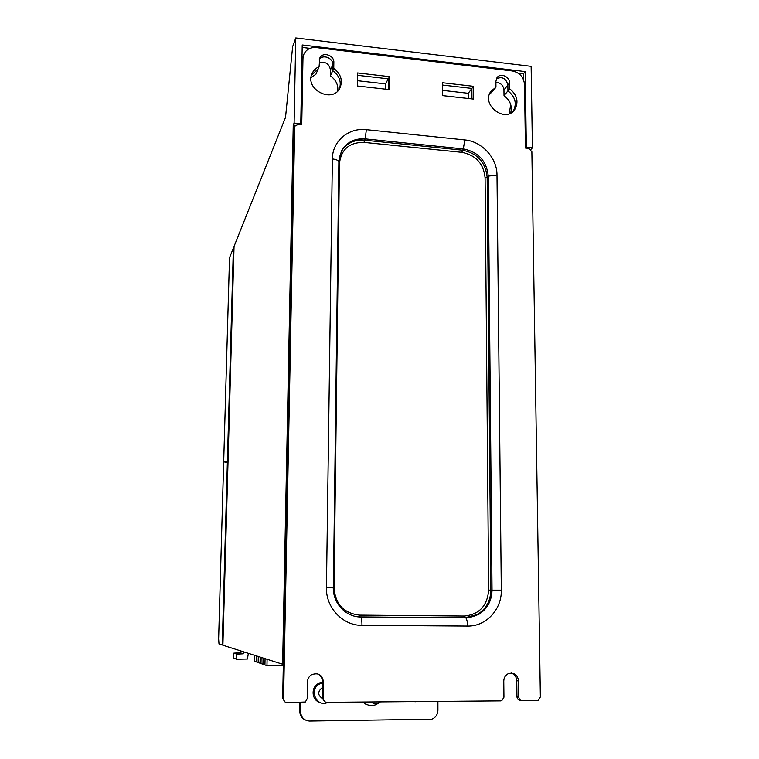 <?xml version="1.0" encoding="UTF-8"?>
<svg xmlns="http://www.w3.org/2000/svg" width="759" height="759" viewBox="0 0 759 759"><rect width="100%" height="100%" fill="white"/><g stroke="black" fill="none" stroke-linecap="round" stroke-linejoin="round"><path stroke-width="1.14" d="M509.64 88.756L509.574 82.93C509.811 76.431 500.086 72.522 496.908 77.854L495.893 81.336L495.959 87.171L490.864 91.393C480.798 104.97 505.532 123.66 514.754 109.505C518.9 101.839 517.202 94.922 509.64 88.756L507.942 90.843L507.866 85.046C506.139 78.386 502.325 76.279 496.424 78.727C502.325 76.279 506.139 78.386 507.866 85.046L507.942 90.843C515.352 96.848 517.107 103.641 513.217 111.25C517.107 103.641 515.352 96.848 507.942 90.843L504.023 95.672L503.957 89.923C503.293 85.217 500.608 82.712 495.912 82.418M489.289 94.752L494.308 89.277L490.58 91.839L494.308 89.277L495.959 87.171M333.77 68.433L333.846 62.418C334.33 55.046 322.395 51.441 319.748 58.177L319.084 66.735C315.915 68.073 313.609 70.274 312.177 73.319C304.074 89.315 332.869 104.087 340.051 87.712C342.907 80.236 340.81 73.813 333.77 68.433L332.746 70.682L332.831 64.695C333.277 57.931 322.755 53.917 319.302 59.553C322.755 53.917 333.277 57.931 332.831 64.695L332.746 70.682C339.282 75.549 341.541 81.545 339.529 88.661C341.541 81.545 339.282 75.549 332.746 70.682L330.393 75.872L330.478 69.942C329.121 63.547 325.345 61.232 319.15 62.988M311.048 77.684L315.915 74.221L318.125 69.003L311.598 74.847L318.125 69.003L319.084 66.735M473.455 86.298L442.478 82.731L442.516 95.596L473.54 99.087L473.455 86.298L471.889 88.424L442.488 85.046L471.889 88.424L471.956 98.907L471.889 88.424L468.284 93.3L442.497 90.368M316.285 47.58C310.459 47.162 306.323 49.373 303.885 54.202L302.964 58.5L301.74 124.818L298.078 124.438L294.957 126.108L294.691 127.284L283.562 698.925C283.733 701.212 284.919 702.454 287.111 702.663L305.336 702.009L307.177 698.745L307.452 681.943C307.594 678.944 308.856 676.601 311.256 674.893C318.04 672.218 322.129 674.542 323.514 681.876L323.277 698.631C323.467 700.889 324.634 702.122 326.797 702.331L500.665 700.88L501.794 700.652L503.948 697.255L503.777 681.089C503.9 677.588 505.418 675.102 508.34 673.622C514.128 672.218 517.562 674.694 518.644 681.032L518.843 697.141C519.071 699.314 520.19 700.5 522.192 700.699L538.197 700.377L540.37 696.971L531.869 151.772L528.795 148.403L525.456 148.052L524.516 84.372C523.691 77.02 519.611 72.541 512.287 70.948L316.285 47.58M303.562 55.037L302.063 60.815L300.877 124.723M511.329 673.024C514.687 674.296 516.49 676.857 516.756 680.69L516.955 696.724C517.173 698.887 518.283 700.073 520.285 700.272L520.826 700.396M317.395 673.755C320.64 675.225 322.319 677.815 322.452 681.516L322.214 698.185L324.928 701.79M294.89 126.269L293.818 129.324L282.671 698.489L285.08 702.018M338.865 161.582C340.677 146.326 349.444 138.755 365.155 138.869L463.313 148.916C478.341 151.933 486.652 161.003 488.265 176.135L492.031 590.094C490.637 607.001 481.918 616.261 465.884 617.864L360.838 616.982C346.028 617.2 332.859 603.253 333.381 587.864L338.865 161.582L333.381 587.864C332.859 603.253 346.028 617.2 360.838 616.982L465.884 617.864L478.493 614.553C487.259 609.06 491.766 600.91 492.031 590.094L488.265 176.135C486.652 161.003 478.341 151.933 463.313 148.916L365.155 138.869C354.614 138.195 346.759 142.17 341.607 150.775L338.865 161.582C338.002 160.225 335.839 159.352 332.376 158.944C332.262 141.278 348.59 127.427 366.379 129.666L464.821 139.931C481.937 141.373 497.154 158.024 496.993 175.054L501.31 590.141C501.908 609.344 485.969 626.564 467.591 626.061L361.986 625.35C342.831 625.663 325.753 607.598 326.446 587.684L332.376 158.944M388.266 89.486L388.333 78.832L357.517 75.302L388.333 78.832L388.266 89.486M389.566 76.64L357.546 72.949L357.404 86.004L389.5 89.619L389.566 76.64L385.468 83.888L357.461 80.701M283.335 664.22L282.623 664.22L293.24 125.121L294.103 123.062L295.773 37.95L292.642 46.622L285.526 117.36L234.047 246.419L222.899 645.235L282.623 664.22M300.365 124.675L300.763 123.755L294.103 123.062M295.469 125.349L293.24 125.121M337.802 90.9C338.315 84.761 335.848 79.752 330.393 75.872M510.655 113.063C512.439 106.165 510.228 100.368 504.023 95.672M468.312 98.499L468.284 93.3M385.439 89.164L385.468 83.888M510.76 104.714L509.147 113.727M530.883 149.447L532.42 147.863L531.139 66.337L295.773 37.95M532.42 147.863L526.348 147.227L525.228 71.593L302.224 44.971L300.763 123.755M525.551 148.062L526.348 147.227M518.093 73.101L523.482 73.746L523.568 79.742M302.177 47.428L309.985 48.358M523.482 73.746L525.228 71.593M248.354 653.328L247.425 659.021L236.571 659.229L233.734 658.138L233.848 653.12L240.299 652.797L240.337 650.776M236.571 659.229L236.723 654.125L243.307 653.793L243.364 651.734M243.307 653.793L240.299 652.797M236.723 654.125L233.848 653.12M322.433 682.407L318.467 683.517C310.867 687.104 311.503 699.864 319.444 702.246M300.744 702.549L300.583 711.648C301.038 717.407 304.017 720.538 309.52 721.05L431.757 719.2C435.628 717.644 437.677 714.665 437.915 710.263L437.905 701.401M362.394 702.037L366.901 704.561M414.367 701.601L415.192 701.809M299.919 702.549L299.767 711.23C299.862 715.149 301.57 717.995 304.881 719.76M322.357 687.815L321.702 688.1C317.613 691.819 317.784 695.216 322.214 698.28M363.257 702.028C366.995 705.509 371.246 706.382 376.009 704.656L379.509 702.464M322.433 682.958L319.653 683.935C308.391 689.333 316.712 708.166 327.812 702.369L327.926 702.322M414.718 701.601L422.611 701.534M228.023 461.984L227.368 461.965L233.374 248.098L234 248.146M227.368 461.965L223.706 461.32L229.522 257.747L233.374 248.098M261.134 657.389L260.992 663.537L262.937 664.22L263.079 658.006L262.937 664.22L264.929 664.931L265.071 658.641L264.929 664.931L266.969 665.652L267.102 659.286M254.673 655.33L254.531 661.241L256.333 661.876L256.466 655.909L256.333 661.876L258.164 662.531L258.307 656.488L258.164 662.531L260.043 663.195L260.185 657.085M261.001 663.195L260.043 663.195M283.316 665.634L266.969 665.652M228.023 462.032L223.687 461.87L228.013 462.544M223.687 461.87L218.63 638.926L219.009 644.002L222.909 645.027M227.358 462.525L222.235 645.027M380.458 701.885L378.836 702.777C375.971 703.897 373.238 703.621 370.648 701.961M509.574 82.93L503.957 89.923M333.846 62.418L330.478 69.942M302.964 58.5L302.063 60.815M518.843 697.141L516.955 696.724M518.644 681.032L516.756 680.69M323.277 698.631L322.214 698.185M323.514 681.876L322.452 681.516M283.562 698.925L282.671 698.489M294.691 127.284L293.818 129.324M467.591 626.061C467.516 622.285 466.946 619.553 465.884 617.864L360.838 616.982C361.597 618.708 361.986 621.498 361.986 625.35M341.398 151.183C346.645 143.166 354.311 139.495 364.386 140.168L462.288 150.168C477.278 153.176 485.57 162.217 487.164 177.312L490.864 590.132L501.31 590.141M485.086 177.748C483.587 163.612 475.827 155.14 461.785 152.331L363.988 142.388C349.311 142.294 341.133 149.371 339.444 163.612L334.026 587.959C335.412 604.287 343.95 613.348 359.643 615.122L464.223 616.042C479.195 614.553 487.344 605.919 488.654 590.122L485.086 177.748L487.164 177.312L488.265 176.135L496.993 175.054M461.785 152.331L463.313 148.916L464.821 139.931M326.446 587.684L333.381 587.864M363.988 142.388L365.155 138.869L366.379 129.666M488.654 590.122L490.864 590.132C490.599 600.91 486.102 609.041 477.364 614.515L464.774 617.817L359.946 616.906L359.643 615.122M358.087 616.811L359.33 616.925M464.223 616.042L464.669 617.779L478.493 614.553M333.381 587.95L334.026 587.959M338.837 163.498L339.444 163.612M318.401 701.8L319.017 702.009M365.658 704.115L366.379 704.314M300.583 711.648L299.767 711.23M322.214 698.043L321.351 697.891M514.754 109.505L513.454 111.013M312.177 73.319L311.864 74.078M319.653 683.935L318.467 683.517"/></g></svg>
